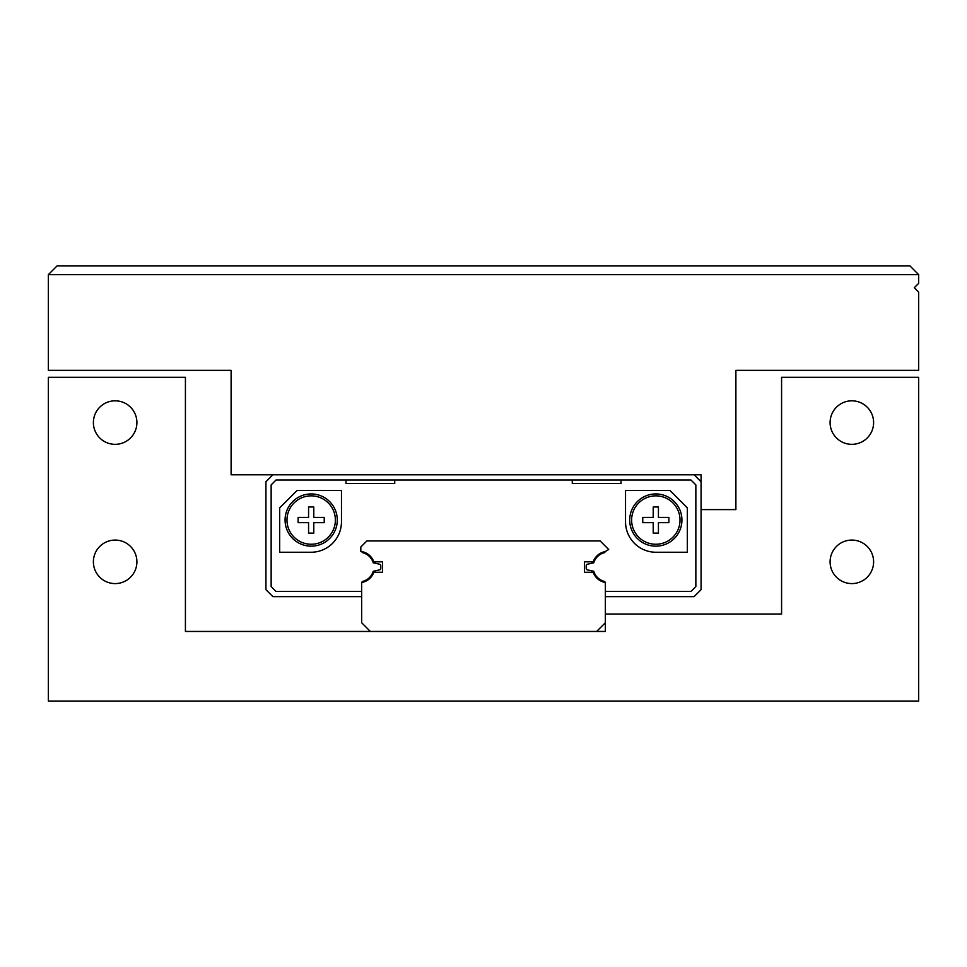 <?xml version="1.0" encoding="UTF-8"?>
<svg xmlns="http://www.w3.org/2000/svg" width="967" height="967" viewBox="0 0 967 967"><rect width="100%" height="100%" fill="white"/><g stroke="black" fill="none" stroke-linecap="round" stroke-linejoin="round"><path stroke-width="1.45" d="M873.612 561.827A21.758 21.758 0 0 1 851.854 583.585A21.758 21.758 0 0 1 830.097 561.827A21.758 21.758 0 0 1 851.854 540.07A21.758 21.758 0 0 1 873.612 561.827M136.903 561.827A21.758 21.758 0 0 1 115.146 583.585A21.758 21.758 0 0 1 93.388 561.827A21.758 21.758 0 0 1 115.146 540.07A21.758 21.758 0 0 1 136.903 561.827M136.903 422.579A21.758 21.758 0 0 1 115.146 444.337A21.758 21.758 0 0 1 93.388 422.579A21.758 21.758 0 0 1 115.146 400.822A21.758 21.758 0 0 1 136.903 422.579M873.612 422.579A21.758 21.758 0 0 1 851.854 444.337A21.758 21.758 0 0 1 830.097 422.579A21.758 21.758 0 0 1 851.854 400.822A21.758 21.758 0 0 1 873.612 422.579M918.65 701.075L48.35 701.075L48.35 377.323L185.422 377.323L185.422 631.451L605.342 631.451L605.342 614.045L781.578 614.045L781.578 377.323L918.65 377.323L918.65 701.075M592.807 563.024L587.489 564.196L592.807 563.024A15.665 15.665 0 0 1 593.182 561.827L584.455 561.827L584.455 572.271L593.182 572.271A15.665 15.665 0 0 0 605.342 582.497L605.342 614.045M605.342 622.748L596.639 631.451M593.182 561.827A15.665 15.665 0 0 1 605.112 551.637L608.69 549.51L600.12 540.94L366.88 540.94L360.824 546.996L360.824 551.48A15.665 15.665 0 0 1 374.193 563.024L379.511 564.196L374.193 563.024M374.193 571.074L379.511 569.901L374.193 571.074A15.665 15.665 0 0 1 373.818 572.271L382.545 572.271L382.545 561.827L373.818 561.827M373.818 572.271A15.665 15.665 0 0 1 361.658 582.497L361.658 622.748L370.361 631.451M593.182 572.271A15.665 15.665 0 0 1 592.807 571.074L587.489 569.901L592.807 571.074M285.072 520.053A26.109 26.109 0 0 1 311.181 493.944A26.109 26.109 0 0 1 337.29 520.053A26.109 26.109 0 0 1 311.181 546.162A26.109 26.109 0 0 1 285.072 520.053A26.109 26.109 0 0 1 311.181 493.944A26.109 26.109 0 0 1 337.29 520.053M629.71 520.053A26.109 26.109 0 0 1 655.819 493.944A26.109 26.109 0 0 1 681.928 520.053A26.109 26.109 0 0 1 655.819 546.162A26.109 26.109 0 0 1 629.71 520.053A26.109 26.109 0 0 1 655.819 493.944A26.109 26.109 0 0 1 681.928 520.053M668.874 517.442L658.43 517.442L658.43 506.998L653.208 506.998L653.208 517.442L642.765 517.442L642.765 522.663L653.208 522.663L653.208 533.107L658.43 533.107L658.43 522.663L668.874 522.663L668.874 517.442M324.235 517.442L313.792 517.442L313.792 506.998L308.57 506.998L308.57 517.442L298.126 517.442L298.126 522.663L308.57 522.663L308.57 533.107L313.792 533.107L313.792 522.663L324.235 522.663L324.235 517.442M380.805 568.306L380.805 565.792L380.805 568.306A1.632 1.632 0 0 1 379.511 569.901L373.226 571.279A14.795 14.795 0 0 1 362.166 581.518L362.166 582.4M586.195 565.792L586.195 568.306L586.195 565.792A1.632 1.632 0 0 1 587.489 564.196L593.774 562.818A14.795 14.795 0 0 1 604.834 552.58L604.834 551.698M604.834 582.4L604.834 581.518A14.795 14.795 0 0 1 593.774 571.279L587.489 569.901A1.632 1.632 0 0 1 586.195 568.306M362.166 551.698L362.166 552.58A14.795 14.795 0 0 1 373.226 562.818L379.511 564.196A1.632 1.632 0 0 1 380.805 565.792M345.993 483.5L345.993 480.019L345.993 483.5L394.729 483.5L394.729 480.019L572.271 480.019L572.271 483.5L621.007 483.5L621.007 480.019L690.982 480.019L695.853 484.89L695.853 586.546L690.982 591.417L605.342 591.417M687.319 552.254L687.319 507.868L669.913 490.462L625.528 490.462L625.528 521.793A30.46 30.46 0 0 0 655.989 552.254L687.319 552.254M341.472 521.793L341.472 490.462L297.087 490.462L279.681 507.868L279.681 552.254L311.011 552.254A30.46 30.46 0 0 0 341.472 521.793M361.658 591.417L276.018 591.417L271.147 586.546L271.147 484.89L276.018 480.019L394.729 480.019L394.729 483.5M572.271 483.5L572.271 480.019L621.007 480.019L621.007 483.5M605.342 596.639L694.113 596.639L701.075 589.677L701.075 481.759L694.113 474.797L272.887 474.797L265.925 481.759L265.925 589.677L272.887 596.639L361.658 596.639M701.075 481.759L701.075 474.797L694.113 474.797M701.075 509.609L735.887 509.609L735.887 370.361L918.65 370.361L918.65 292.034L914.298 287.683L918.65 283.331L918.65 274.628L48.35 274.628L48.35 370.361L231.113 370.361L231.113 474.797L272.887 474.797M48.35 274.628L57.053 265.925L909.947 265.925L918.65 274.628M286.981 520.053A24.199 24.199 0 0 1 311.181 495.853A24.199 24.199 0 0 1 335.38 520.053A24.199 24.199 0 0 1 311.181 544.252A24.199 24.199 0 0 1 286.981 520.053M631.62 520.053A24.199 24.199 0 0 1 655.819 495.853A24.199 24.199 0 0 1 680.019 520.053A24.199 24.199 0 0 1 655.819 544.252A24.199 24.199 0 0 1 631.62 520.053"/></g></svg>
